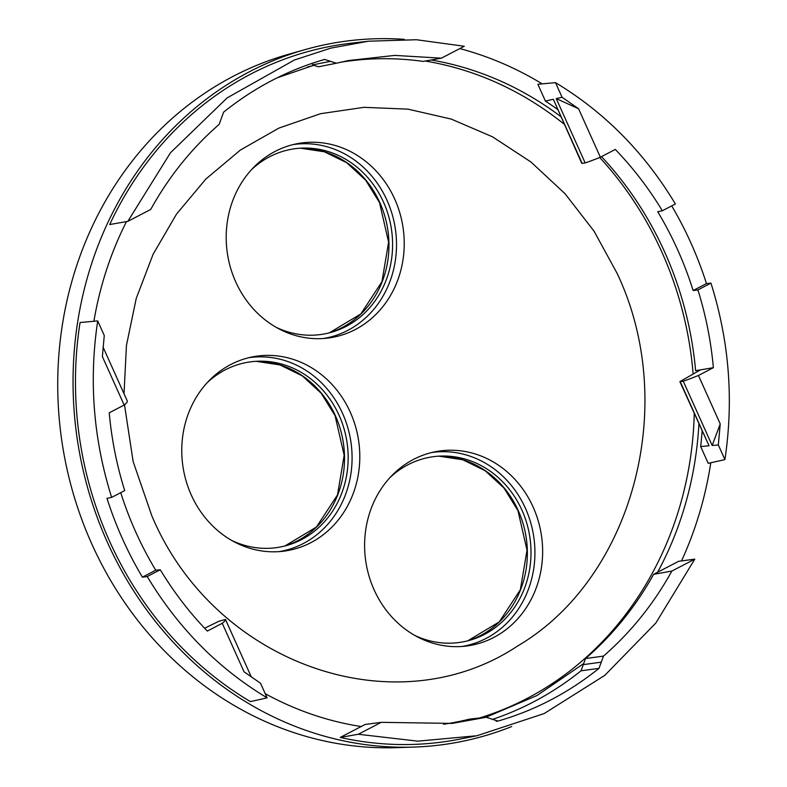 <?xml version="1.0" encoding="UTF-8"?>
<svg xmlns="http://www.w3.org/2000/svg" width="787" height="787" viewBox="0 0 787 787"><rect width="100%" height="100%" fill="white"/><g stroke="black" fill="none" stroke-linecap="round" stroke-linejoin="round"><path stroke-width="1.18" d="M207.109 382.777A93.801 84.593 -98.9 0 1 258.097 361.213A93.801 84.593 -98.9 0 1 339.099 415.329A93.801 84.593 -98.9 0 1 286.871 545.45A93.801 84.593 -98.9 0 1 231.732 540.462M251.535 169.648A93.801 84.593 -98.9 0 1 302.533 148.084A93.801 84.593 -98.9 0 1 383.535 202.2A93.801 84.593 -98.9 0 1 331.307 332.321A93.801 84.593 -98.9 0 1 276.168 327.333M389.949 477.62A93.801 84.593 -98.9 0 1 440.936 456.057A93.801 84.593 -98.9 0 1 521.948 510.173A93.801 84.593 -98.9 0 1 469.711 640.293A93.801 84.593 -98.9 0 1 414.572 635.306M601.504 156.613A334.987 302.1 81.1 0 1 695.61 370.687L700.519 369.86L679.879 381.616L709.057 445.796L700.666 446.524L708.221 463.346L724.906 459.598C733.858 399.934 729.205 341.115 710.956 283.133L706.47 283.586A351.887 317.348 81.1 0 0 671.714 205.889M293.158 144.582A98.139 88.498 -98.9 0 1 387.037 200.37A98.139 88.498 -98.9 0 1 323.447 338.499M431.571 452.564A98.139 88.498 -98.9 0 1 525.45 508.353A98.139 88.498 -98.9 0 1 461.861 646.481M248.731 357.721A98.139 88.498 -98.9 0 1 342.611 413.509A98.139 88.498 -98.9 0 1 279.011 551.638M204.61 628.242L218.786 621.307L225.466 619.448A43.551 5.47 155.8 0 1 222.249 623.304L244.029 671.773L260.536 683.254L267.108 697.862C218.088 668.379 178.128 627.928 147.228 576.537L142.408 577.166L155.747 570.221L160.273 569.749C173.819 592.158 189.5 612.611 207.315 631.076L222.249 623.304M120.726 492.662A335.498 302.562 81.1 0 0 155.747 570.221M111.656 497.384C93.397 439.402 88.754 380.574 97.706 320.919L104.268 335.528L102.379 356.59L124.159 405.049L109.226 412.821C111.616 439.323 116.781 465.245 124.7 490.596L111.656 497.384L106.983 498.358A351.887 317.348 81.1 0 0 142.408 577.166M235.707 281.844A98.444 88.774 -98.9 0 1 296.837 143.765A98.444 88.774 -98.9 0 1 394.72 199.081A98.444 88.774 -98.9 0 1 327.195 338.164A98.444 88.774 -98.9 0 1 235.707 281.844M374.11 589.827A98.444 88.774 -98.9 0 1 435.25 451.748A98.444 88.774 -98.9 0 1 533.133 507.064A98.444 88.774 -98.9 0 1 465.609 646.137A98.444 88.774 -98.9 0 1 374.11 589.827M191.271 494.984A98.444 88.774 -98.9 0 1 252.401 356.905A98.444 88.774 -98.9 0 1 350.294 412.221A98.444 88.774 -98.9 0 1 282.769 551.293A98.444 88.774 -98.9 0 1 191.271 494.984M147.228 576.537L160.273 569.749M414.001 747.07L396.658 747.65A352.97 318.322 -98.9 0 1 91.823 544.004A352.97 318.322 -98.9 0 1 57.904 372.713A352.97 318.322 -98.9 0 1 288.376 54.352L305.071 49.611A355.085 320.23 81.1 0 0 73.221 369.89A355.085 320.23 81.1 0 0 414.001 747.07A355.085 320.23 81.1 0 0 511.678 726.568M251.348 677.046L225.466 619.448M700.519 369.86L713.376 367.686L698.443 375.458A43.551 5.47 155.8 0 1 683.254 381.183L679.879 381.616M441.369 58.169L394.808 55.405L348.641 60.51L336.354 63.235L324.637 59.428C287.826 70.053 254.152 87.632 223.616 112.157L219.13 124.415C191.743 148.231 168.939 176.573 150.73 209.44L127.828 221.363L170.494 152.747L227.118 97.903L294.417 59.989L330.865 48.115L368.483 41.209L416.441 39.734L464.281 46.256L441.369 58.169L423.15 61.406A334.987 302.1 81.1 0 0 340.141 62.33M277.24 77.795L313.62 65.331L318.607 66.777L336.354 63.235M124.159 405.049A43.551 5.47 -24.2 0 0 127.376 401.203L103.077 347.136M340.21 737.439L365.129 724.463L381.233 722.338L452.171 723.401L486.258 717.272L497.974 721.079C534.776 710.454 568.45 692.875 598.996 668.36L603.472 656.102C630.859 632.286 653.663 603.934 671.872 571.067L694.783 559.144L655.856 623.009L604.809 675.344L544.181 713.553L476.961 735.737L417.759 741.157L358.331 734.261L340.21 737.439A352.409 317.81 81.1 0 0 459.933 739.101L476.961 735.737M381.233 722.338L358.331 734.261M497.05 721.256L496.144 721.276M486.956 717.154L469.426 719.151L486.956 717.154M598.996 668.36L581.022 670.809L585.528 658.552A334.987 302.1 81.1 0 0 653.653 574.303L678.571 561.328L694.783 559.144M492.268 719.466A341.686 308.14 81.1 0 0 581.022 670.809M671.872 571.067L653.653 574.303M585.528 658.552L603.472 656.102M443.534 724.256A334.987 302.1 81.1 0 0 469.426 719.151M97.706 320.919L80.058 322.522A352.409 317.81 81.1 0 0 250.423 701.611L267.108 697.862M313.62 65.331L311.554 63.531M368.483 41.209L351.238 43.196A352.409 317.81 81.1 0 0 109.708 224.541L127.828 221.363M542.204 83.865A355.085 320.23 81.1 0 0 459.795 48.587M404.341 39.35A355.085 320.23 81.1 0 0 305.071 49.611M681.512 560.934A355.085 320.23 81.1 0 0 710.789 462.766M555.494 82.645L537.855 84.258L545.411 101.08L553.32 99.26L581.79 163.371L585.174 162.929L556.252 98.591L562.066 97.263L555.494 82.645C604.514 112.138 644.474 152.58 675.384 203.981L662.339 210.768C648.793 188.349 633.112 167.906 615.296 149.432L600.353 157.203A43.551 5.47 155.8 0 1 585.174 162.929M562.066 97.263L578.573 108.744L600.353 157.203M556.252 98.591L578.573 108.744M583.295 663.844L536.99 695.511L486.002 717.252M694.252 413.598A337.082 303.989 -98.9 0 1 694.193 415.536A337.082 303.989 -98.9 0 1 479.48 717.98M599.704 157.479A337.082 303.989 -98.9 0 1 661.808 251.948A337.082 303.989 -98.9 0 1 693.131 373.973M307.225 67.121A337.082 303.989 -98.9 0 1 313.718 65.419M425.206 61.042A337.082 303.989 -98.9 0 1 564.2 124.218M557.54 109.413A341.686 308.14 81.1 0 0 545.411 101.08M718.334 444.98L720.223 423.927L712.176 445.521L718.334 444.98L724.906 459.598M361.144 726.539A337.643 304.5 -98.9 0 1 265.229 693.691M698.905 423.967A337.643 304.5 81.1 0 1 697.685 439.884A337.643 304.5 81.1 0 1 696.711 448.659A337.643 304.5 -98.9 0 1 657.637 572.228M431.158 59.989A337.643 304.5 -98.9 0 1 560.757 116.565M93.899 321.263A337.643 304.5 -98.9 0 1 126.481 221.6M662.339 210.768L657.706 211.723A335.498 302.562 81.1 0 1 693.131 290.531L706.47 283.586M713.376 367.686C710.986 341.184 705.831 315.262 697.912 289.921L693.131 290.531M697.912 289.921L710.956 283.133M698.059 371.218A337.643 304.5 81.1 0 0 697.98 370.284M698.443 375.458L720.223 423.927M683.254 381.183L712.176 445.521M700.666 446.524A341.686 308.14 81.1 0 0 702.122 431.119M284.884 545.981A94.302 85.045 81.1 0 0 335.41 415.762A94.302 85.045 -98.9 0 0 256.041 361.312L279.975 364.942L302.287 375.861L321.185 393.244L335.075 415.703L344.175 455.289L337.515 494.875L316.413 527.064L284.884 545.981M300.477 148.182A94.302 85.045 -98.9 0 1 379.846 202.623A94.302 85.045 -98.9 0 1 329.32 332.852L360.84 313.934L381.941 281.736L388.611 242.16L379.511 202.574L365.611 180.115L346.723 162.732L324.401 151.802L300.467 148.182M438.88 456.155A94.302 85.045 -98.9 0 1 518.259 510.606A94.302 85.045 -98.9 0 1 467.724 640.825L499.253 621.917L520.355 589.719L527.015 550.133L517.925 510.547L504.024 488.088L485.136 470.705L462.815 459.785L438.88 456.155M601.317 662.162L583.354 664.612M124.012 393.716L126.451 345.375L136.24 298.44L153.111 254.24L176.563 214.025L205.938 178.964L240.399 150.032L278.962 128.074L320.535 113.702L363.928 107.337L407.902 109.137L451.207 119.073L492.603 136.859L530.93 161.984L565.076 193.74L594.067 231.211L617.106 273.345C679.447 404.548 633.112 578.12 517.669 645.97C394.366 727.945 213.69 663.608 151.734 515.564L133.131 461.507L124.494 404.784M313.098 64.8L330.589 61.307M680.224 381.656L709.057 445.796M553.32 99.26L582.144 163.401"/></g></svg>
